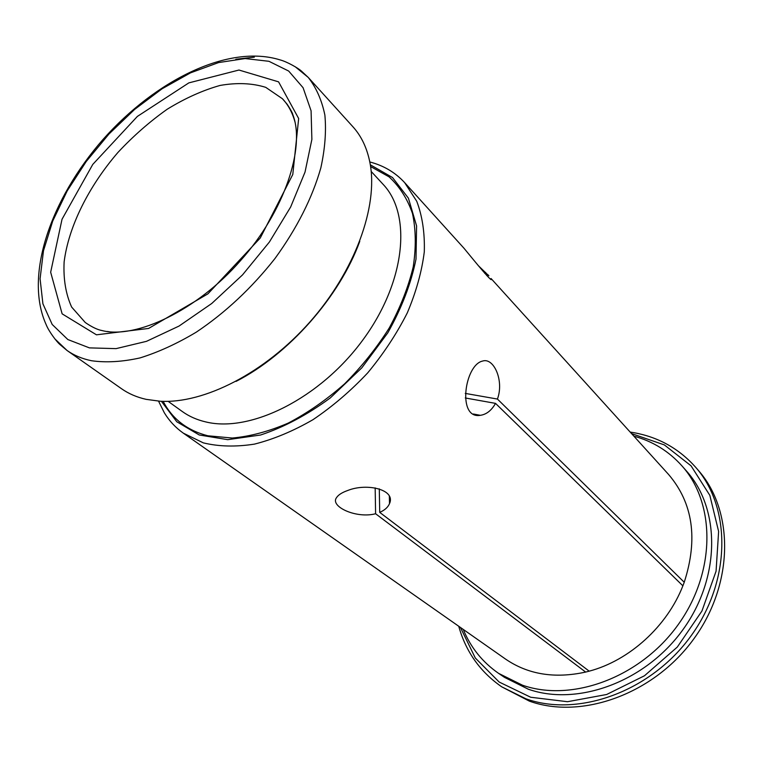 <?xml version="1.0" encoding="UTF-8"?>
<svg xmlns="http://www.w3.org/2000/svg" width="763" height="763" viewBox="0 0 763 763"><rect width="100%" height="100%" fill="white"/><g stroke="black" fill="none" stroke-linecap="round" stroke-linejoin="round"><path stroke-width="1.14" d="M681.893 465.811L686.624 471.191C720.272 508.597 720.854 577.066 683.143 629.389C645.698 681.884 577.61 706.576 528.339 689.218L504.496 677.372L498.563 673.347L522.483 685.203C571.907 702.561 640.367 677.62 678.088 624.773C716.085 572.097 715.627 503.294 681.893 465.811C668.789 451.21 652.804 441.329 633.939 436.159M463.236 629.418C470.685 647.501 482.464 662.141 498.563 673.347M161.403 401.3L176.778 421.748L199.238 434.977L227.736 439.669L260.603 435.005C284.036 427.204 307.26 414.853 330.284 397.943L361.834 367.823L387.823 332.802C401.767 307.87 411.162 283.292 416.007 259.077L416.588 225.886L408.415 198.189L392.506 177.531L370.313 164.798M359.774 241.327C339.669 296.74 288.567 354.604 236.053 381.395M54.764 338.791L67.077 350.503L59.667 344.304C56.729 341.71 48.88 331.571 46.142 324.609C24.025 275.767 50.625 199.153 103.139 139.314C156.034 79.819 228.795 43.958 279.992 59.876C287.231 61.736 298.266 68.269 301.204 70.873L308.271 77.454L352.907 126.753C361.538 136.272 367.261 148.489 370.074 163.387C378.2 206.687 354.986 270.97 309.921 321.967C264.875 372.983 203.95 403.951 159.982 401.224L146.172 399.354C136.825 397.256 128.604 393.708 121.508 388.72L67.077 350.503C74.059 355.415 82.232 358.829 91.579 360.746C106.2 362.787 122.347 361.843 140.001 357.923C158.275 352.248 177.016 343.674 196.225 332.191C225.428 312.639 251.704 288.052 275.033 258.438C296.988 228.166 312.258 197.989 320.832 167.908C325.028 148.728 326.373 131.122 324.876 115.079C321.814 100.22 316.283 87.678 308.271 77.454L295.128 66.677M158.542 401.138L164.35 412.831C169.281 420.918 175.614 427.7 183.339 433.165L203.339 442.874C218.762 446.603 235.796 447.023 254.432 444.123C273.669 439.259 293.173 431.114 312.954 419.698C332.458 406.555 350.684 390.971 367.642 372.954C383.427 353.908 396.646 333.898 407.28 312.916C416.169 291.876 421.844 271.514 424.295 251.828C424.867 232.973 422.359 216.129 416.751 201.279L404.648 182.634C395.263 172.438 383.655 165.552 369.807 161.975M585.66 672.069L375.596 513.747C356.073 518.878 329.759 506.403 336.521 497.648C338.343 494.844 342.091 492.459 347.756 490.475C367.175 482.674 396.016 489.741 389.511 503.618C387.976 507.281 384.714 510.199 379.716 512.374L589.189 671.163L585.66 672.069C554.73 678.832 528.015 674.492 505.507 659.051L183.339 433.165M465.258 393.403L497.428 399.059C504.276 380.794 493.814 357.351 482.664 361.042C464.495 364.743 456.989 419.583 480.366 415.31C486.451 414.452 491.506 410.475 495.53 403.379L682.885 585.822C667.072 626.385 629.284 660.605 589.189 671.163M497.428 399.059L684.239 582.255C698.212 538.964 692.985 503.036 668.569 474.452L491.086 278.543C494.014 284.971 475.568 262.358 463.99 248.252L404.648 182.634M486.88 275.681L487.9 274.718L488.883 275.777M478.124 265.457L487.795 274.814M682.885 585.822L684.239 582.255M460.432 627.453L475.311 658.011L499.193 682.055L530.686 697.248L567.519 701.712L606.652 694.492L644.468 675.77L677.315 647.053L701.941 611.02L716.066 571.21L718.622 531.458L709.838 495.359L691.059 465.831L664.363 444.924L631.65 433.632M695.684 467.299L698.46 470.513C733.872 510.542 734.244 583.323 693.948 638.698C653.948 694.254 581.559 719.89 529.417 701.149L501.749 686.843L525.926 698.803C578.173 717.554 650.791 691.755 690.973 635.98C731.45 580.376 731.145 507.376 695.684 467.299C679.137 448.73 658.612 437.199 634.11 432.726L630.257 432.096M458.735 626.261C465.821 651.688 480.156 671.879 501.749 686.843M475.645 414.938L474.967 414.309M484.705 273.307L485.63 272.42M495.53 403.379L465.268 397.971M375.596 513.747L375.167 487.881M379.287 488.854L379.716 512.374M282.463 98.77L287.26 104.388C290.713 109.7 292.563 113.115 292.811 114.641C305.581 146.954 284.675 211.313 240.507 260.65C196.997 310.57 135.709 339.258 102.07 330.57L101.536 330.436C94.23 329.12 84.111 321.767 85.036 322.253L71.646 307.069C65.771 294.117 63.272 279.086 64.121 261.976C68.546 226.659 88.613 186.477 117.969 152.409C133.334 135.967 149.777 121.555 167.297 109.176C185.094 98.255 202.672 90.349 220.059 85.446C236.931 82.49 252.152 83.119 265.734 87.344L282.463 98.77C288.242 104.893 292.401 112.6 294.957 121.88M109.519 331.81L107.287 331.457M254.346 57.158L235.853 59.247M370.589 166.544L389.035 176.825C399.478 186.401 407.289 198.59 412.468 213.421C415.93 229.558 416.178 247.393 413.212 266.916C408.348 287.041 400.375 307.365 389.292 327.89C376.598 348.033 361.681 366.698 344.552 383.884C326.526 399.764 307.766 412.831 288.252 423.084C268.786 431.457 250.121 436.446 232.276 438.038L207.879 435.787C187.24 430.504 172.343 419.021 163.177 401.357M371.2 171.465L383.036 184.264C412.096 214.575 405.582 282.167 362.702 340.184C320.088 398.324 250.579 432.898 205.915 421.958C196.978 419.888 189.1 416.407 182.29 411.515L168.137 401.348M245.133 58.56L218.561 62.576L190.483 72.867L162.118 88.756L134.603 109.433L108.975 134.011L86.219 161.518L67.192 190.903L52.714 221.051L43.481 250.76L40.077 278.781L42.909 303.798L52.199 324.475L67.85 339.545L89.424 347.88L116.052 348.634L146.486 341.338L179.028 326.068L211.742 303.493L242.529 274.88L269.396 242.014L290.646 207.002L305.028 172.085L311.876 139.41L311.085 110.807L303.073 87.707L288.662 71.035L268.938 61.298L245.133 58.56M96.453 334.814L62.127 313.841L50.663 272.219L62.032 219.239L92.781 164.407L137.378 116.415L188.843 82.881L238.962 70.034L278.571 81.851L298.667 118.513L292.792 174.46L260.259 237.999L207.908 293.85L148.594 328.452L96.453 334.814M491.095 278.552L490.571 279.048M480.366 415.32L473.346 414.004M389.511 503.618L389.34 496.255"/></g></svg>
